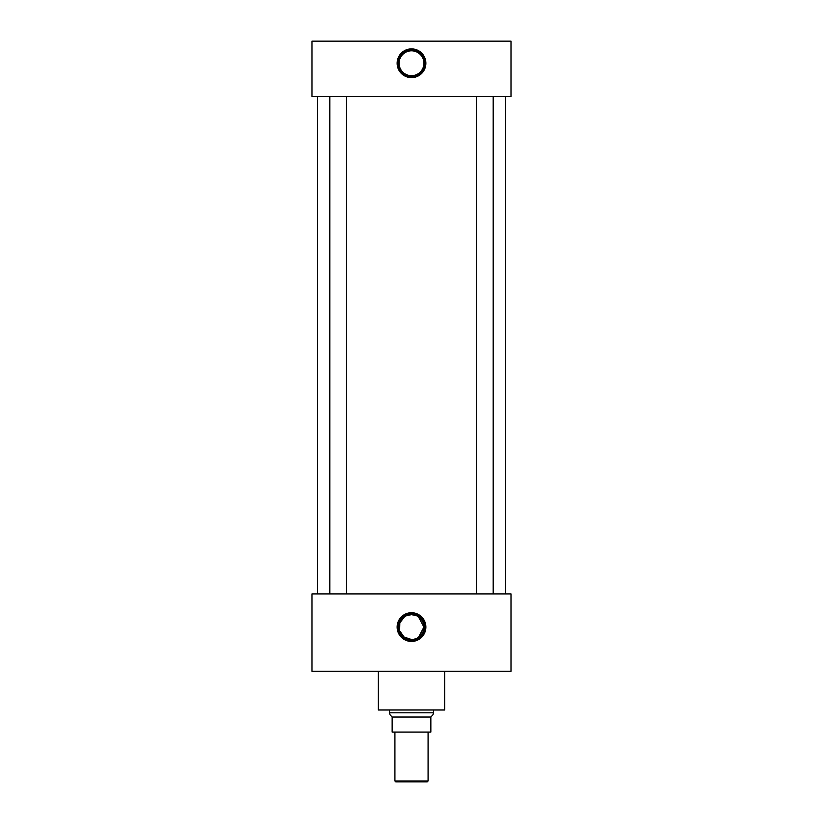 <?xml version="1.0" encoding="UTF-8"?>
<svg xmlns="http://www.w3.org/2000/svg" width="823" height="823" viewBox="0 0 823 823"><rect width="100%" height="100%" fill="white"/><g stroke="black" fill="none" stroke-linecap="round" stroke-linejoin="round"><path stroke-width="1.23" d="M411.5 48.886A14.372 14.372 0 0 0 397.128 63.258A14.372 14.372 0 0 0 411.5 77.629A14.372 14.372 0 0 0 425.872 63.258A14.372 14.372 0 0 0 411.5 48.886M411.5 49.401A13.868 13.868 0 0 0 397.632 63.258A13.868 13.868 0 0 0 411.5 77.125A13.868 13.868 0 0 0 425.368 63.258A13.868 13.868 0 0 0 411.5 49.401M411.5 49.894A13.363 13.363 0 0 0 398.137 63.258A13.363 13.363 0 0 0 411.5 76.621A13.363 13.363 0 0 0 424.863 63.258A13.363 13.363 0 0 0 411.5 49.894M411.5 50.831A12.427 12.427 0 0 0 399.073 63.258A12.427 12.427 0 0 0 411.5 75.685A12.427 12.427 0 0 0 423.927 63.258A12.427 12.427 0 0 0 411.5 50.831M411.5 612.703A14.372 14.372 0 0 0 397.128 627.075A14.372 14.372 0 0 0 411.5 641.446A14.372 14.372 0 0 0 425.872 627.075A14.372 14.372 0 0 0 411.5 612.703M411.5 613.217A13.868 13.868 0 0 0 397.632 627.075A13.868 13.868 0 0 0 411.5 640.942A13.868 13.868 0 0 0 425.368 627.075A13.868 13.868 0 0 0 411.5 613.217M411.5 613.711A13.363 13.363 0 0 0 398.137 627.075A13.363 13.363 0 0 0 411.5 640.438A13.363 13.363 0 0 0 424.863 627.075A13.363 13.363 0 0 0 411.5 613.711M416.325 615.625L411.5 614.647A12.427 12.427 0 0 0 399.073 627.075A12.427 12.427 0 0 0 411.5 639.502A12.427 12.427 0 0 0 423.927 627.075A12.427 12.427 0 0 0 411.5 614.647L406.675 615.625M404.546 616.777L399.824 622.826L399.628 630.747L404.072 637.033L411.5 639.502M346.38 593.908L346.38 96.425M329.807 593.908L329.807 96.425M493.193 593.908L493.193 96.425M476.62 593.908L476.62 96.425M444.667 671.301L444.667 709.992L378.333 709.992L378.333 671.301M505.487 593.908L505.487 96.425M317.513 593.908L317.513 96.425M511.001 96.425L311.999 96.425L311.999 41.15L511.001 41.15L511.001 96.425M511.001 593.908L311.999 593.908L311.999 671.301L511.001 671.301L511.001 593.908M413.969 639.255L416.325 638.525M418.454 637.372L423.927 627.085L418.444 616.766M428.083 780.965L427.199 781.85L395.801 781.85L394.917 780.965L428.083 780.965L428.083 732.1M394.917 780.965L394.917 732.1M433.587 712.8L432.939 714.796L430.851 717.018L392.149 717.018L390.061 714.796L389.413 712.8L433.587 712.8L433.587 709.992M389.413 712.8L389.413 709.992M430.851 717.018L430.851 732.1L392.149 732.1L392.149 717.018"/></g></svg>
